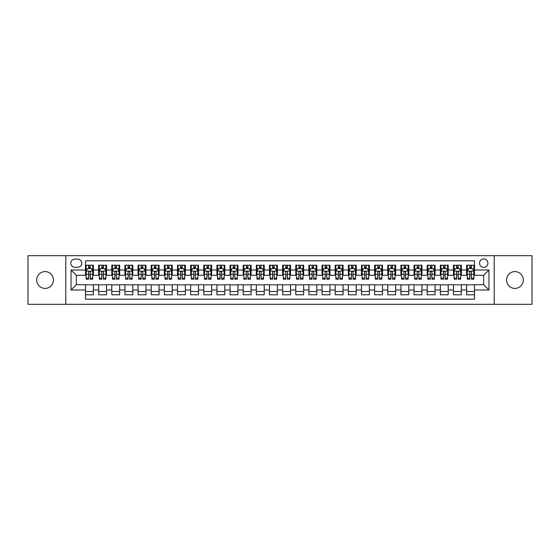 <?xml version="1.0" encoding="UTF-8"?>
<svg xmlns="http://www.w3.org/2000/svg" width="560" height="560" viewBox="0 0 560 560"><rect width="100%" height="100%" fill="white"/><g stroke="black" fill="none" stroke-linecap="round" stroke-linejoin="round"><path stroke-width="0.84" d="M514.913 271.586A8.414 8.414 0 0 0 506.506 280A8.414 8.414 0 0 0 514.913 288.414A8.414 8.414 0 0 0 523.327 280A8.414 8.414 0 0 0 514.913 271.586M45.087 271.586A8.414 8.414 0 0 0 36.673 280A8.414 8.414 0 0 0 45.087 288.414A8.414 8.414 0 0 0 53.494 280A8.414 8.414 0 0 0 45.087 271.586M483.7 258.972A4.207 4.207 0 0 0 479.5 263.179A4.207 4.207 0 0 0 483.7 267.386A4.207 4.207 0 0 0 487.907 263.179A4.207 4.207 0 0 0 483.7 258.972M494.214 304.311L532 304.311L532 255.689L494.214 255.689L494.214 304.311L65.786 304.311L65.786 255.689L28 255.689L28 304.311L65.786 304.311M474.502 265.216L466.62 265.216L466.62 270.011L461.363 270.011L461.363 275.268L466.62 275.268L466.62 270.011M461.363 270.011L461.363 265.216L453.474 265.216L453.474 270.011L448.217 270.011L448.217 275.268L453.474 275.268L453.474 270.011M448.217 270.011L448.217 265.216L440.335 265.216L440.335 270.011L435.078 270.011L435.078 275.268L440.335 275.268L440.335 270.011M435.078 270.011L435.078 265.216L427.189 265.216L427.189 270.011L421.932 270.011L421.932 275.268L427.189 275.268L427.189 270.011M421.932 270.011L421.932 265.216L414.05 265.216L414.05 270.011L408.793 270.011L408.793 275.268L414.05 275.268L414.05 270.011M408.793 270.011L408.793 265.216L400.904 265.216L400.904 270.011L395.654 270.011L395.654 275.268L400.904 275.268L400.904 270.011M395.654 270.011L395.654 265.216L387.765 265.216L387.765 270.011L382.508 270.011L382.508 275.268L387.765 275.268L387.765 270.011M382.508 270.011L382.508 265.216L374.626 265.216L374.626 270.011L369.369 270.011L369.369 275.268L374.626 275.268L374.626 270.011M369.369 270.011L369.369 265.216L361.48 265.216L361.48 270.011L356.223 270.011L356.223 275.268L361.48 275.268L361.48 270.011M356.223 270.011L356.223 265.216L348.341 265.216L348.341 270.011L343.084 270.011L343.084 275.268L348.341 275.268L348.341 270.011M343.084 270.011L343.084 265.216L335.195 265.216L335.195 270.011L329.938 270.011L329.938 275.268L335.195 275.268L335.195 270.011M329.938 270.011L329.938 265.216L322.056 265.216L322.056 270.011L316.799 270.011L316.799 275.268L322.056 275.268L322.056 270.011M316.799 270.011L316.799 265.216L308.91 265.216L308.91 270.011L303.653 270.011L303.653 275.268L308.91 275.268L308.91 270.011M303.653 270.011L303.653 265.216L295.771 265.216L295.771 270.011L290.514 270.011L290.514 275.268L295.771 275.268L295.771 270.011M290.514 270.011L290.514 265.216L282.625 265.216L282.625 270.011L277.375 270.011L277.375 275.268L282.625 275.268L282.625 270.011M277.375 270.011L277.375 265.216L269.486 265.216L269.486 270.011L264.229 270.011L264.229 275.268L269.486 275.268L269.486 270.011M264.229 270.011L264.229 265.216L256.347 265.216L256.347 270.011L251.09 270.011L251.09 275.268L256.347 275.268L256.347 270.011M251.09 270.011L251.09 265.216L243.201 265.216L243.201 270.011L237.944 270.011L237.944 275.268L243.201 275.268L243.201 270.011M237.944 270.011L237.944 265.216L230.062 265.216L230.062 270.011L224.805 270.011L224.805 275.268L230.062 275.268L230.062 270.011M224.805 270.011L224.805 265.216L216.916 265.216L216.916 270.011L211.659 270.011L211.659 275.268L216.916 275.268L216.916 270.011M211.659 270.011L211.659 265.216L203.777 265.216L203.777 270.011L198.52 270.011L198.52 275.268L203.777 275.268L203.777 270.011M198.52 270.011L198.52 265.216L190.631 265.216L190.631 270.011L185.374 270.011L185.374 275.268L190.631 275.268L190.631 270.011M185.374 270.011L185.374 265.216L177.492 265.216L177.492 270.011L172.235 270.011L172.235 275.268L177.492 275.268L177.492 270.011M172.235 270.011L172.235 265.216L164.346 265.216L164.346 270.011L159.096 270.011L159.096 275.268L164.346 275.268L164.346 270.011M159.096 270.011L159.096 265.216L151.207 265.216L151.207 270.011L145.95 270.011L145.95 275.268L151.207 275.268L151.207 270.011M145.95 270.011L145.95 265.216L138.068 265.216L138.068 270.011L132.811 270.011L132.811 275.268L138.068 275.268L138.068 270.011M132.811 270.011L132.811 265.216L124.922 265.216L124.922 270.011L119.665 270.011L119.665 275.268L124.922 275.268L124.922 270.011M119.665 270.011L119.665 265.216L111.783 265.216L111.783 270.011L106.526 270.011L106.526 275.268L111.783 275.268L111.783 270.011M106.526 270.011L106.526 265.216L98.637 265.216L98.637 275.268L93.38 275.268L93.38 265.216L85.498 265.216M85.498 294.784L93.38 294.784L93.38 284.732L98.637 284.732L98.637 294.784L106.526 294.784L106.526 284.732L111.783 284.732L111.783 289.989L106.526 289.989M111.783 289.989L111.783 294.784L119.665 294.784L119.665 284.732L124.922 284.732L124.922 289.989L119.665 289.989M124.922 289.989L124.922 294.784L132.811 294.784L132.811 284.732L138.068 284.732L138.068 289.989L132.811 289.989M138.068 289.989L138.068 294.784L145.95 294.784L145.95 284.732L151.207 284.732L151.207 289.989L145.95 289.989M151.207 289.989L151.207 294.784L159.096 294.784L159.096 284.732L164.346 284.732L164.346 289.989L159.096 289.989M164.346 289.989L164.346 294.784L172.235 294.784L172.235 284.732L177.492 284.732L177.492 289.989L172.235 289.989M177.492 289.989L177.492 294.784L185.374 294.784L185.374 284.732L190.631 284.732L190.631 289.989L185.374 289.989M190.631 289.989L190.631 294.784L198.52 294.784L198.52 284.732L203.777 284.732L203.777 289.989L198.52 289.989M203.777 289.989L203.777 294.784L211.659 294.784L211.659 284.732L216.916 284.732L216.916 289.989L211.659 289.989M216.916 289.989L216.916 294.784L224.805 294.784L224.805 284.732L230.062 284.732L230.062 289.989L224.805 289.989M230.062 289.989L230.062 294.784L237.944 294.784L237.944 284.732L243.201 284.732L243.201 289.989L237.944 289.989M243.201 289.989L243.201 294.784L251.09 294.784L251.09 284.732L256.347 284.732L256.347 289.989L251.09 289.989M256.347 289.989L256.347 294.784L264.229 294.784L264.229 284.732L269.486 284.732L269.486 289.989L264.229 289.989M269.486 289.989L269.486 294.784L277.375 294.784L277.375 284.732L282.625 284.732L282.625 289.989L277.375 289.989M282.625 289.989L282.625 294.784L290.514 294.784L290.514 284.732L295.771 284.732L295.771 289.989L290.514 289.989M295.771 289.989L295.771 294.784L303.653 294.784L303.653 284.732L308.91 284.732L308.91 289.989L303.653 289.989M308.91 289.989L308.91 294.784L316.799 294.784L316.799 284.732L322.056 284.732L322.056 289.989L316.799 289.989M322.056 289.989L322.056 294.784L329.938 294.784L329.938 284.732L335.195 284.732L335.195 289.989L329.938 289.989M335.195 289.989L335.195 294.784L343.084 294.784L343.084 284.732L348.341 284.732L348.341 289.989L343.084 289.989M348.341 289.989L348.341 294.784L356.223 294.784L356.223 284.732L361.48 284.732L361.48 289.989L356.223 289.989M361.48 289.989L361.48 294.784L369.369 294.784L369.369 284.732L374.626 284.732L374.626 289.989L369.369 289.989M374.626 289.989L374.626 294.784L382.508 294.784L382.508 284.732L387.765 284.732L387.765 289.989L382.508 289.989M387.765 289.989L387.765 294.784L395.654 294.784L395.654 284.732L400.904 284.732L400.904 289.989L395.654 289.989M400.904 289.989L400.904 294.784L408.793 294.784L408.793 284.732L414.05 284.732L414.05 289.989L408.793 289.989M414.05 289.989L414.05 294.784L421.932 294.784L421.932 284.732L427.189 284.732L427.189 289.989L421.932 289.989M427.189 289.989L427.189 294.784L435.078 294.784L435.078 284.732L440.335 284.732L440.335 289.989L435.078 289.989M440.335 289.989L440.335 294.784L448.217 294.784L448.217 284.732L453.474 284.732L453.474 289.989L448.217 289.989M453.474 289.989L453.474 294.784L461.363 294.784L461.363 284.732L466.62 284.732L466.62 289.989L461.363 289.989M74.851 267.253L77.742 267.253A4.074 4.074 0 0 0 81.816 263.179A4.074 4.074 0 0 0 77.742 259.105L74.851 259.105A4.074 4.074 0 0 0 70.777 263.179A4.074 4.074 0 0 0 74.851 267.253M494.214 255.689L65.786 255.689M474.502 270.011L474.502 260.813L85.498 260.813L85.498 275.268L76.3 275.268L76.3 284.732L85.498 284.732L85.498 299.187L474.502 299.187L474.502 284.732L483.7 284.732L483.7 275.268L474.502 275.268L474.502 270.011L488.957 270.011L488.957 289.989L474.502 289.989M85.498 289.989L71.043 289.989L71.043 270.011L85.498 270.011M466.62 289.989L466.62 294.784L474.502 294.784M85.498 268.499L86.156 268.499M88.648 268.499L90.23 268.499M92.722 268.499L93.38 268.499M85.498 275.135L86.156 275.135M88.648 275.135L90.23 275.135M92.722 275.135L93.38 275.135M85.498 284.865L93.38 284.865M85.498 291.501L93.38 291.501M98.637 275.135L99.295 275.135M101.794 275.135L103.369 275.135M105.868 275.135L106.526 275.135M98.637 268.499L99.295 268.499M101.794 268.499L103.369 268.499M105.868 268.499L106.526 268.499M98.637 284.865L106.526 284.865M98.637 291.501L106.526 291.501M111.783 284.865L119.665 284.865M111.783 291.501L119.665 291.501M111.783 268.499L112.441 268.499M114.933 268.499L116.515 268.499M119.007 268.499L119.665 268.499M111.783 275.135L112.441 275.135M114.933 275.135L116.515 275.135M119.007 275.135L119.665 275.135M124.922 284.865L132.811 284.865M124.922 291.501L132.811 291.501M124.922 268.499L125.58 268.499M128.079 268.499L129.654 268.499M132.153 268.499L132.811 268.499M124.922 275.135L125.58 275.135M128.079 275.135L129.654 275.135M132.153 275.135L132.811 275.135M138.068 284.865L145.95 284.865M138.068 291.501L145.95 291.501M138.068 268.499L138.719 268.499M141.218 268.499L142.793 268.499M145.292 268.499L145.95 268.499M138.068 275.135L138.719 275.135M141.218 275.135L142.793 275.135M145.292 275.135L145.95 275.135M151.207 284.865L159.096 284.865M151.207 291.501L159.096 291.501M151.207 268.499L151.865 268.499M154.364 268.499L155.939 268.499M158.438 268.499L159.096 268.499M151.207 275.135L151.865 275.135M154.364 275.135L155.939 275.135M158.438 275.135L159.096 275.135M164.346 284.865L172.235 284.865M164.346 291.501L172.235 291.501M164.346 268.499L165.004 268.499M167.503 268.499L169.078 268.499M171.577 268.499L172.235 268.499M164.346 275.135L165.004 275.135M167.503 275.135L169.078 275.135M171.577 275.135L172.235 275.135M177.492 284.865L185.374 284.865M177.492 291.501L185.374 291.501M177.492 268.499L178.15 268.499M180.649 268.499L182.224 268.499M184.723 268.499L185.374 268.499M177.492 275.135L178.15 275.135M180.649 275.135L182.224 275.135M184.723 275.135L185.374 275.135M190.631 284.865L198.52 284.865M190.631 291.501L198.52 291.501M190.631 268.499L191.289 268.499M193.788 268.499L195.363 268.499M197.862 268.499L198.52 268.499M190.631 275.135L191.289 275.135M193.788 275.135L195.363 275.135M197.862 275.135L198.52 275.135M203.777 284.865L211.659 284.865M203.777 291.501L211.659 291.501M203.777 268.499L204.435 268.499M206.927 268.499L208.509 268.499M211.001 268.499L211.659 268.499M203.777 275.135L204.435 275.135M206.927 275.135L208.509 275.135M211.001 275.135L211.659 275.135M216.916 284.865L224.805 284.865M216.916 291.501L224.805 291.501M216.916 268.499L217.574 268.499M220.073 268.499L221.648 268.499M224.147 268.499L224.805 268.499M216.916 275.135L217.574 275.135M220.073 275.135L221.648 275.135M224.147 275.135L224.805 275.135M230.062 284.865L237.944 284.865M230.062 291.501L237.944 291.501M230.062 268.499L230.72 268.499M233.212 268.499L234.794 268.499M237.286 268.499L237.944 268.499M230.062 275.135L230.72 275.135M233.212 275.135L234.794 275.135M237.286 275.135L237.944 275.135M243.201 284.865L251.09 284.865M243.201 291.501L251.09 291.501M243.201 268.499L243.859 268.499M246.358 268.499L247.933 268.499M250.432 268.499L251.09 268.499M243.201 275.135L243.859 275.135M246.358 275.135L247.933 275.135M250.432 275.135L251.09 275.135M256.347 284.865L264.229 284.865M256.347 291.501L264.229 291.501M256.347 268.499L256.998 268.499M259.497 268.499L261.072 268.499M263.571 268.499L264.229 268.499M256.347 275.135L256.998 275.135M259.497 275.135L261.072 275.135M263.571 275.135L264.229 275.135M269.486 284.865L277.375 284.865M269.486 291.501L277.375 291.501M269.486 268.499L270.144 268.499M272.643 268.499L274.218 268.499M276.717 268.499L277.375 268.499M269.486 275.135L270.144 275.135M272.643 275.135L274.218 275.135M276.717 275.135L277.375 275.135M282.625 284.865L290.514 284.865M282.625 291.501L290.514 291.501M282.625 268.499L283.283 268.499M285.782 268.499L287.357 268.499M289.856 268.499L290.514 268.499M282.625 275.135L283.283 275.135M285.782 275.135L287.357 275.135M289.856 275.135L290.514 275.135M295.771 284.865L303.653 284.865M295.771 291.501L303.653 291.501M295.771 268.499L296.429 268.499M298.928 268.499L300.503 268.499M303.002 268.499L303.653 268.499M295.771 275.135L296.429 275.135M298.928 275.135L300.503 275.135M303.002 275.135L303.653 275.135M308.91 284.865L316.799 284.865M308.91 291.501L316.799 291.501M308.91 268.499L309.568 268.499M312.067 268.499L313.642 268.499M316.141 268.499L316.799 268.499M308.91 275.135L309.568 275.135M312.067 275.135L313.642 275.135M316.141 275.135L316.799 275.135M322.056 284.865L329.938 284.865M322.056 291.501L329.938 291.501M322.056 268.499L322.714 268.499M325.206 268.499L326.788 268.499M329.28 268.499L329.938 268.499M322.056 275.135L322.714 275.135M325.206 275.135L326.788 275.135M329.28 275.135L329.938 275.135M335.195 284.865L343.084 284.865M335.195 291.501L343.084 291.501M335.195 268.499L335.853 268.499M338.352 268.499L339.927 268.499M342.426 268.499L343.084 268.499M335.195 275.135L335.853 275.135M338.352 275.135L339.927 275.135M342.426 275.135L343.084 275.135M348.341 284.865L356.223 284.865M348.341 291.501L356.223 291.501M348.341 268.499L348.999 268.499M351.491 268.499L353.073 268.499M355.565 268.499L356.223 268.499M348.341 275.135L348.999 275.135M351.491 275.135L353.073 275.135M355.565 275.135L356.223 275.135M361.48 284.865L369.369 284.865M361.48 291.501L369.369 291.501M361.48 268.499L362.138 268.499M364.637 268.499L366.212 268.499M368.711 268.499L369.369 268.499M361.48 275.135L362.138 275.135M364.637 275.135L366.212 275.135M368.711 275.135L369.369 275.135M374.626 284.865L382.508 284.865M374.626 291.501L382.508 291.501M374.626 268.499L375.277 268.499M377.776 268.499L379.351 268.499M381.85 268.499L382.508 268.499M374.626 275.135L375.277 275.135M377.776 275.135L379.351 275.135M381.85 275.135L382.508 275.135M387.765 284.865L395.654 284.865M387.765 291.501L395.654 291.501M387.765 268.499L388.423 268.499M390.922 268.499L392.497 268.499M394.996 268.499L395.654 268.499M387.765 275.135L388.423 275.135M390.922 275.135L392.497 275.135M394.996 275.135L395.654 275.135M400.904 284.865L408.793 284.865M400.904 291.501L408.793 291.501M400.904 268.499L401.562 268.499M404.061 268.499L405.636 268.499M408.135 268.499L408.793 268.499M400.904 275.135L401.562 275.135M404.061 275.135L405.636 275.135M408.135 275.135L408.793 275.135M414.05 284.865L421.932 284.865M414.05 291.501L421.932 291.501M414.05 268.499L414.708 268.499M417.207 268.499L418.782 268.499M421.281 268.499L421.932 268.499M414.05 275.135L414.708 275.135M417.207 275.135L418.782 275.135M421.281 275.135L421.932 275.135M427.189 284.865L435.078 284.865M427.189 291.501L435.078 291.501M427.189 268.499L427.847 268.499M430.346 268.499L431.921 268.499M434.42 268.499L435.078 268.499M427.189 275.135L427.847 275.135M430.346 275.135L431.921 275.135M434.42 275.135L435.078 275.135M440.335 284.865L448.217 284.865M440.335 291.501L448.217 291.501M440.335 268.499L440.993 268.499M443.485 268.499L445.067 268.499M447.559 268.499L448.217 268.499M440.335 275.135L440.993 275.135M443.485 275.135L445.067 275.135M447.559 275.135L448.217 275.135M453.474 284.865L461.363 284.865M453.474 291.501L461.363 291.501M453.474 268.499L454.132 268.499M456.631 268.499L458.206 268.499M460.705 268.499L461.363 268.499M453.474 275.135L454.132 275.135M456.631 275.135L458.206 275.135M460.705 275.135L461.363 275.135M466.62 284.865L474.502 284.865M466.62 291.501L474.502 291.501M466.62 268.499L467.278 268.499M469.77 268.499L471.352 268.499M473.844 268.499L474.502 268.499M466.62 275.135L467.278 275.135M469.77 275.135L471.352 275.135M473.844 275.135L474.502 275.135M76.3 275.268L71.043 270.011M76.3 284.732L71.043 289.989M488.957 270.011L483.7 275.268M488.957 289.989L483.7 284.732M90.23 266.924L88.648 266.924M92.722 278.138L90.23 278.138L90.23 279.209L92.722 279.209L92.722 271.194L91.413 268.569L87.465 268.569L86.156 271.194L86.156 279.209L88.648 279.209L88.648 278.138L86.156 278.138M86.156 271.194L86.156 265.216M92.722 271.194L92.722 265.216M88.648 268.569L88.648 265.216M90.23 265.216L90.23 268.569M90.23 278.138L90.23 272.181C89.705 271.166 89.18 271.166 88.648 272.181L88.648 278.138M103.369 266.924L101.794 266.924M105.868 278.138L103.369 278.138L103.369 279.209L105.868 279.209L105.868 271.194L104.552 268.569L100.611 268.569L99.295 271.194L99.295 279.209L101.794 279.209L101.794 278.138L99.295 278.138M99.295 271.194L99.295 265.216M105.868 271.194L105.868 265.216M101.794 268.569L101.794 265.216M103.369 265.216L103.369 268.569M103.369 278.138L103.369 272.181C102.844 271.166 102.319 271.166 101.794 272.181L101.794 278.138M116.515 266.924L114.933 266.924M119.007 278.138L116.515 278.138L116.515 279.209L119.007 279.209L119.007 271.194L117.698 268.569L113.75 268.569L112.441 271.194L112.441 279.209L114.933 279.209L114.933 278.138L112.441 278.138M112.441 271.194L112.441 265.216M119.007 271.194L119.007 265.216M114.933 268.569L114.933 265.216M116.515 265.216L116.515 268.569M116.515 278.138L116.515 272.181C115.99 271.166 115.458 271.166 114.933 272.181L114.933 278.138M129.654 266.924L128.079 266.924M132.153 278.138L129.654 278.138L129.654 279.209L132.153 279.209L132.153 271.194L130.837 268.569L126.896 268.569L125.58 271.194L125.58 279.209L128.079 279.209L128.079 278.138L125.58 278.138M125.58 271.194L125.58 265.216M132.153 271.194L132.153 265.216M128.079 268.569L128.079 265.216M129.654 265.216L129.654 268.569M129.654 278.138L129.654 272.181C129.129 271.166 128.604 271.166 128.079 272.181L128.079 278.138M142.793 266.924L141.218 266.924M145.292 278.138L142.793 278.138L142.793 279.209L145.292 279.209L145.292 271.194L143.976 268.569L140.035 268.569L138.719 271.194L138.719 279.209L141.218 279.209L141.218 278.138L138.719 278.138M138.719 271.194L138.719 265.216M145.292 271.194L145.292 265.216M141.218 268.569L141.218 265.216M142.793 265.216L142.793 268.569M142.793 278.138L142.793 272.181C142.268 271.166 141.743 271.166 141.218 272.181L141.218 278.138M155.939 266.924L154.364 266.924M158.438 278.138L155.939 278.138L155.939 279.209L158.438 279.209L158.438 271.194L157.122 268.569L153.181 268.569L151.865 271.194L151.865 279.209L154.364 279.209L154.364 278.138L151.865 278.138M151.865 271.194L151.865 265.216M158.438 271.194L158.438 265.216M154.364 268.569L154.364 265.216M155.939 265.216L155.939 268.569M155.939 278.138L155.939 272.181C155.414 271.166 154.889 271.166 154.364 272.181L154.364 278.138M169.078 266.924L167.503 266.924M171.577 278.138L169.078 278.138L169.078 279.209L171.577 279.209L171.577 271.194L170.261 268.569L166.32 268.569L165.004 271.194L165.004 279.209L167.503 279.209L167.503 278.138L165.004 278.138M165.004 271.194L165.004 265.216M171.577 271.194L171.577 265.216M167.503 268.569L167.503 265.216M169.078 265.216L169.078 268.569M169.078 278.138L169.078 272.181C168.553 271.166 168.028 271.166 167.503 272.181L167.503 278.138M182.224 266.924L180.649 266.924M184.723 278.138L182.224 278.138L182.224 279.209L184.723 279.209L184.723 271.194L183.407 268.569L179.466 268.569L178.15 271.194L178.15 279.209L180.649 279.209L180.649 278.138L178.15 278.138M178.15 271.194L178.15 265.216M184.723 271.194L184.723 265.216M180.649 268.569L180.649 265.216M182.224 265.216L182.224 268.569M182.224 278.138L182.224 272.181C181.699 271.166 181.174 271.166 180.649 272.181L180.649 278.138M195.363 266.924L193.788 266.924M197.862 278.138L195.363 278.138L195.363 279.209L197.862 279.209L197.862 271.194L196.546 268.569L192.605 268.569L191.289 271.194L191.289 279.209L193.788 279.209L193.788 278.138L191.289 278.138M191.289 271.194L191.289 265.216M197.862 271.194L197.862 265.216M193.788 268.569L193.788 265.216M195.363 265.216L195.363 268.569M195.363 278.138L195.363 272.181C194.838 271.166 194.313 271.166 193.788 272.181L193.788 278.138M208.509 266.924L206.927 266.924M211.001 278.138L208.509 278.138L208.509 279.209L211.001 279.209L211.001 271.194L209.692 268.569L205.744 268.569L204.435 271.194L204.435 279.209L206.927 279.209L206.927 278.138L204.435 278.138M204.435 271.194L204.435 265.216M211.001 271.194L211.001 265.216M206.927 268.569L206.927 265.216M208.509 265.216L208.509 268.569M208.509 278.138L208.509 272.181C207.984 271.166 207.459 271.166 206.927 272.181L206.927 278.138M221.648 266.924L220.073 266.924M224.147 278.138L221.648 278.138L221.648 279.209L224.147 279.209L224.147 271.194L222.831 268.569L218.89 268.569L217.574 271.194L217.574 279.209L220.073 279.209L220.073 278.138L217.574 278.138M217.574 271.194L217.574 265.216M224.147 271.194L224.147 265.216M220.073 268.569L220.073 265.216M221.648 265.216L221.648 268.569M221.648 278.138L221.648 272.181C221.123 271.166 220.598 271.166 220.073 272.181L220.073 278.138M234.794 266.924L233.212 266.924M237.286 278.138L234.794 278.138L234.794 279.209L237.286 279.209L237.286 271.194L235.977 268.569L232.029 268.569L230.72 271.194L230.72 279.209L233.212 279.209L233.212 278.138L230.72 278.138M230.72 271.194L230.72 265.216M237.286 271.194L237.286 265.216M233.212 268.569L233.212 265.216M234.794 265.216L234.794 268.569M234.794 278.138L234.794 272.181C234.269 271.166 233.737 271.166 233.212 272.181L233.212 278.138M247.933 266.924L246.358 266.924M250.432 278.138L247.933 278.138L247.933 279.209L250.432 279.209L250.432 271.194L249.116 268.569L245.175 268.569L243.859 271.194L243.859 279.209L246.358 279.209L246.358 278.138L243.859 278.138M243.859 271.194L243.859 265.216M250.432 271.194L250.432 265.216M246.358 268.569L246.358 265.216M247.933 265.216L247.933 268.569M247.933 278.138L247.933 272.181C247.408 271.166 246.883 271.166 246.358 272.181L246.358 278.138M261.072 266.924L259.497 266.924M263.571 278.138L261.072 278.138L261.072 279.209L263.571 279.209L263.571 271.194L262.255 268.569L258.314 268.569L256.998 271.194L256.998 279.209L259.497 279.209L259.497 278.138L256.998 278.138M256.998 271.194L256.998 265.216M263.571 271.194L263.571 265.216M259.497 268.569L259.497 265.216M261.072 265.216L261.072 268.569M261.072 278.138L261.072 272.181C260.547 271.166 260.022 271.166 259.497 272.181L259.497 278.138M274.218 266.924L272.643 266.924M276.717 278.138L274.218 278.138L274.218 279.209L276.717 279.209L276.717 271.194L275.401 268.569L271.46 268.569L270.144 271.194L270.144 279.209L272.643 279.209L272.643 278.138L270.144 278.138M270.144 271.194L270.144 265.216M276.717 271.194L276.717 265.216M272.643 268.569L272.643 265.216M274.218 265.216L274.218 268.569M274.218 278.138L274.218 272.181C273.693 271.166 273.168 271.166 272.643 272.181L272.643 278.138M287.357 266.924L285.782 266.924M289.856 278.138L287.357 278.138L287.357 279.209L289.856 279.209L289.856 271.194L288.54 268.569L284.599 268.569L283.283 271.194L283.283 279.209L285.782 279.209L285.782 278.138L283.283 278.138M283.283 271.194L283.283 265.216M289.856 271.194L289.856 265.216M285.782 268.569L285.782 265.216M287.357 265.216L287.357 268.569M287.357 278.138L287.357 272.181C286.832 271.166 286.307 271.166 285.782 272.181L285.782 278.138M300.503 266.924L298.928 266.924M303.002 278.138L300.503 278.138L300.503 279.209L303.002 279.209L303.002 271.194L301.686 268.569L297.745 268.569L296.429 271.194L296.429 279.209L298.928 279.209L298.928 278.138L296.429 278.138M296.429 271.194L296.429 265.216M303.002 271.194L303.002 265.216M298.928 268.569L298.928 265.216M300.503 265.216L300.503 268.569M300.503 278.138L300.503 272.181C299.978 271.166 299.453 271.166 298.928 272.181L298.928 278.138M313.642 266.924L312.067 266.924M316.141 278.138L313.642 278.138L313.642 279.209L316.141 279.209L316.141 271.194L314.825 268.569L310.884 268.569L309.568 271.194L309.568 279.209L312.067 279.209L312.067 278.138L309.568 278.138M309.568 271.194L309.568 265.216M316.141 271.194L316.141 265.216M312.067 268.569L312.067 265.216M313.642 265.216L313.642 268.569M313.642 278.138L313.642 272.181C313.117 271.166 312.592 271.166 312.067 272.181L312.067 278.138M326.788 266.924L325.206 266.924M329.28 278.138L326.788 278.138L326.788 279.209L329.28 279.209L329.28 271.194L327.971 268.569L324.023 268.569L322.714 271.194L322.714 279.209L325.206 279.209L325.206 278.138L322.714 278.138M322.714 271.194L322.714 265.216M329.28 271.194L329.28 265.216M325.206 268.569L325.206 265.216M326.788 265.216L326.788 268.569M326.788 278.138L326.788 272.181C326.263 271.166 325.738 271.166 325.206 272.181L325.206 278.138M339.927 266.924L338.352 266.924M342.426 278.138L339.927 278.138L339.927 279.209L342.426 279.209L342.426 271.194L341.11 268.569L337.169 268.569L335.853 271.194L335.853 279.209L338.352 279.209L338.352 278.138L335.853 278.138M335.853 271.194L335.853 265.216M342.426 271.194L342.426 265.216M338.352 268.569L338.352 265.216M339.927 265.216L339.927 268.569M339.927 278.138L339.927 272.181C339.402 271.166 338.877 271.166 338.352 272.181L338.352 278.138M353.073 266.924L351.491 266.924M355.565 278.138L353.073 278.138L353.073 279.209L355.565 279.209L355.565 271.194L354.256 268.569L350.308 268.569L348.999 271.194L348.999 279.209L351.491 279.209L351.491 278.138L348.999 278.138M348.999 271.194L348.999 265.216M355.565 271.194L355.565 265.216M351.491 268.569L351.491 265.216M353.073 265.216L353.073 268.569M353.073 278.138L353.073 272.181C352.548 271.166 352.016 271.166 351.491 272.181L351.491 278.138M366.212 266.924L364.637 266.924M368.711 278.138L366.212 278.138L366.212 279.209L368.711 279.209L368.711 271.194L367.395 268.569L363.454 268.569L362.138 271.194L362.138 279.209L364.637 279.209L364.637 278.138L362.138 278.138M362.138 271.194L362.138 265.216M368.711 271.194L368.711 265.216M364.637 268.569L364.637 265.216M366.212 265.216L366.212 268.569M366.212 278.138L366.212 272.181C365.687 271.166 365.162 271.166 364.637 272.181L364.637 278.138M379.351 266.924L377.776 266.924M381.85 278.138L379.351 278.138L379.351 279.209L381.85 279.209L381.85 271.194L380.534 268.569L376.593 268.569L375.277 271.194L375.277 279.209L377.776 279.209L377.776 278.138L375.277 278.138M375.277 271.194L375.277 265.216M381.85 271.194L381.85 265.216M377.776 268.569L377.776 265.216M379.351 265.216L379.351 268.569M379.351 278.138L379.351 272.181C378.826 271.166 378.301 271.166 377.776 272.181L377.776 278.138M392.497 266.924L390.922 266.924M394.996 278.138L392.497 278.138L392.497 279.209L394.996 279.209L394.996 271.194L393.68 268.569L389.739 268.569L388.423 271.194L388.423 279.209L390.922 279.209L390.922 278.138L388.423 278.138M388.423 271.194L388.423 265.216M394.996 271.194L394.996 265.216M390.922 268.569L390.922 265.216M392.497 265.216L392.497 268.569M392.497 278.138L392.497 272.181C391.972 271.166 391.447 271.166 390.922 272.181L390.922 278.138M405.636 266.924L404.061 266.924M408.135 278.138L405.636 278.138L405.636 279.209L408.135 279.209L408.135 271.194L406.819 268.569L402.878 268.569L401.562 271.194L401.562 279.209L404.061 279.209L404.061 278.138L401.562 278.138M401.562 271.194L401.562 265.216M408.135 271.194L408.135 265.216M404.061 268.569L404.061 265.216M405.636 265.216L405.636 268.569M405.636 278.138L405.636 272.181C405.111 271.166 404.586 271.166 404.061 272.181L404.061 278.138M418.782 266.924L417.207 266.924M421.281 278.138L418.782 278.138L418.782 279.209L421.281 279.209L421.281 271.194L419.965 268.569L416.024 268.569L414.708 271.194L414.708 279.209L417.207 279.209L417.207 278.138L414.708 278.138M414.708 271.194L414.708 265.216M421.281 271.194L421.281 265.216M417.207 268.569L417.207 265.216M418.782 265.216L418.782 268.569M418.782 278.138L418.782 272.181C418.257 271.166 417.732 271.166 417.207 272.181L417.207 278.138M431.921 266.924L430.346 266.924M434.42 278.138L431.921 278.138L431.921 279.209L434.42 279.209L434.42 271.194L433.104 268.569L429.163 268.569L427.847 271.194L427.847 279.209L430.346 279.209L430.346 278.138L427.847 278.138M427.847 271.194L427.847 265.216M434.42 271.194L434.42 265.216M430.346 268.569L430.346 265.216M431.921 265.216L431.921 268.569M431.921 278.138L431.921 272.181C431.396 271.166 430.871 271.166 430.346 272.181L430.346 278.138M445.067 266.924L443.485 266.924M447.559 278.138L445.067 278.138L445.067 279.209L447.559 279.209L447.559 271.194L446.25 268.569L442.302 268.569L440.993 271.194L440.993 279.209L443.485 279.209L443.485 278.138L440.993 278.138M440.993 271.194L440.993 265.216M447.559 271.194L447.559 265.216M443.485 268.569L443.485 265.216M445.067 265.216L445.067 268.569M445.067 278.138L445.067 272.181C444.542 271.166 444.017 271.166 443.485 272.181L443.485 278.138M458.206 266.924L456.631 266.924M460.705 278.138L458.206 278.138L458.206 279.209L460.705 279.209L460.705 271.194L459.389 268.569L455.448 268.569L454.132 271.194L454.132 279.209L456.631 279.209L456.631 278.138L454.132 278.138M454.132 271.194L454.132 265.216M460.705 271.194L460.705 265.216M456.631 268.569L456.631 265.216M458.206 265.216L458.206 268.569M458.206 278.138L458.206 272.181C457.681 271.166 457.156 271.166 456.631 272.181L456.631 278.138M471.352 266.924L469.77 266.924M473.844 278.138L471.352 278.138L471.352 279.209L473.844 279.209L473.844 271.194L472.535 268.569L468.587 268.569L467.278 271.194L467.278 279.209L469.77 279.209L469.77 278.138L467.278 278.138M467.278 271.194L467.278 265.216M473.844 271.194L473.844 265.216M469.77 268.569L469.77 265.216M471.352 265.216L471.352 268.569M471.352 278.138L471.352 272.181C470.827 271.166 470.295 271.166 469.77 272.181L469.77 278.138M98.637 289.989L93.38 289.989M98.637 270.011L93.38 270.011M92.694 271.131L86.184 271.131M86.156 269.29L87.108 269.29M91.77 269.29L92.722 269.29M88.648 274.239L86.156 274.239M92.722 274.239L90.23 274.239M90.23 267.757L88.648 267.757M105.833 271.131L99.33 271.131M99.295 269.29L100.247 269.29M104.916 269.29L105.868 269.29M101.794 274.239L99.295 274.239M105.868 274.239L103.369 274.239M103.369 267.757L101.794 267.757M118.979 271.131L112.469 271.131M112.441 269.29L113.393 269.29M118.055 269.29L119.007 269.29M114.933 274.239L112.441 274.239M119.007 274.239L116.515 274.239M116.515 267.757L114.933 267.757M132.118 271.131L125.615 271.131M125.58 269.29L126.532 269.29M131.201 269.29L132.153 269.29M128.079 274.239L125.58 274.239M132.153 274.239L129.654 274.239M129.654 267.757L128.079 267.757M145.257 271.131L138.754 271.131M138.719 269.29L139.678 269.29M144.34 269.29L145.292 269.29M141.218 274.239L138.719 274.239M145.292 274.239L142.793 274.239M142.793 267.757L141.218 267.757M158.403 271.131L151.9 271.131M151.865 269.29L152.817 269.29M157.486 269.29L158.438 269.29M154.364 274.239L151.865 274.239M158.438 274.239L155.939 274.239M155.939 267.757L154.364 267.757M171.542 271.131L165.039 271.131M165.004 269.29L165.956 269.29M170.625 269.29L171.577 269.29M167.503 274.239L165.004 274.239M171.577 274.239L169.078 274.239M169.078 267.757L167.503 267.757M184.688 271.131L178.178 271.131M178.15 269.29L179.102 269.29M183.764 269.29L184.723 269.29M180.649 274.239L178.15 274.239M184.723 274.239L182.224 274.239M182.224 267.757L180.649 267.757M197.827 271.131L191.324 271.131M191.289 269.29L192.241 269.29M196.91 269.29L197.862 269.29M193.788 274.239L191.289 274.239M197.862 274.239L195.363 274.239M195.363 267.757L193.788 267.757M210.973 271.131L204.463 271.131M204.435 269.29L205.387 269.29M210.049 269.29L211.001 269.29M206.927 274.239L204.435 274.239M211.001 274.239L208.509 274.239M208.509 267.757L206.927 267.757M224.112 271.131L217.609 271.131M217.574 269.29L218.526 269.29M223.195 269.29L224.147 269.29M220.073 274.239L217.574 274.239M224.147 274.239L221.648 274.239M221.648 267.757L220.073 267.757M237.258 271.131L230.748 271.131M230.72 269.29L231.672 269.29M236.334 269.29L237.286 269.29M233.212 274.239L230.72 274.239M237.286 274.239L234.794 274.239M234.794 267.757L233.212 267.757M250.397 271.131L243.894 271.131M243.859 269.29L244.811 269.29M249.48 269.29L250.432 269.29M246.358 274.239L243.859 274.239M250.432 274.239L247.933 274.239M247.933 267.757L246.358 267.757M263.543 271.131L257.033 271.131M256.998 269.29L257.957 269.29M262.619 269.29L263.571 269.29M259.497 274.239L256.998 274.239M263.571 274.239L261.072 274.239M261.072 267.757L259.497 267.757M276.682 271.131L270.179 271.131M270.144 269.29L271.096 269.29M275.765 269.29L276.717 269.29M272.643 274.239L270.144 274.239M276.717 274.239L274.218 274.239M274.218 267.757L272.643 267.757M289.821 271.131L283.318 271.131M283.283 269.29L284.235 269.29M288.904 269.29L289.856 269.29M285.782 274.239L283.283 274.239M289.856 274.239L287.357 274.239M287.357 267.757L285.782 267.757M302.967 271.131L296.457 271.131M296.429 269.29L297.381 269.29M302.043 269.29L303.002 269.29M298.928 274.239L296.429 274.239M303.002 274.239L300.503 274.239M300.503 267.757L298.928 267.757M316.106 271.131L309.603 271.131M309.568 269.29L310.52 269.29M315.189 269.29L316.141 269.29M312.067 274.239L309.568 274.239M316.141 274.239L313.642 274.239M313.642 267.757L312.067 267.757M329.252 271.131L322.742 271.131M322.714 269.29L323.666 269.29M328.328 269.29L329.28 269.29M325.206 274.239L322.714 274.239M329.28 274.239L326.788 274.239M326.788 267.757L325.206 267.757M342.391 271.131L335.888 271.131M335.853 269.29L336.805 269.29M341.474 269.29L342.426 269.29M338.352 274.239L335.853 274.239M342.426 274.239L339.927 274.239M339.927 267.757L338.352 267.757M355.537 271.131L349.027 271.131M348.999 269.29L349.951 269.29M354.613 269.29L355.565 269.29M351.491 274.239L348.999 274.239M355.565 274.239L353.073 274.239M353.073 267.757L351.491 267.757M368.676 271.131L362.173 271.131M362.138 269.29L363.09 269.29M367.759 269.29L368.711 269.29M364.637 274.239L362.138 274.239M368.711 274.239L366.212 274.239M366.212 267.757L364.637 267.757M381.822 271.131L375.312 271.131M375.277 269.29L376.236 269.29M380.898 269.29L381.85 269.29M377.776 274.239L375.277 274.239M381.85 274.239L379.351 274.239M379.351 267.757L377.776 267.757M394.961 271.131L388.458 271.131M388.423 269.29L389.375 269.29M394.044 269.29L394.996 269.29M390.922 274.239L388.423 274.239M394.996 274.239L392.497 274.239M392.497 267.757L390.922 267.757M408.1 271.131L401.597 271.131M401.562 269.29L402.514 269.29M407.183 269.29L408.135 269.29M404.061 274.239L401.562 274.239M408.135 274.239L405.636 274.239M405.636 267.757L404.061 267.757M421.246 271.131L414.743 271.131M414.708 269.29L415.66 269.29M420.322 269.29L421.281 269.29M417.207 274.239L414.708 274.239M421.281 274.239L418.782 274.239M418.782 267.757L417.207 267.757M434.385 271.131L427.882 271.131M427.847 269.29L428.799 269.29M433.468 269.29L434.42 269.29M430.346 274.239L427.847 274.239M434.42 274.239L431.921 274.239M431.921 267.757L430.346 267.757M447.531 271.131L441.021 271.131M440.993 269.29L441.945 269.29M446.607 269.29L447.559 269.29M443.485 274.239L440.993 274.239M447.559 274.239L445.067 274.239M445.067 267.757L443.485 267.757M460.67 271.131L454.167 271.131M454.132 269.29L455.084 269.29M459.753 269.29L460.705 269.29M456.631 274.239L454.132 274.239M460.705 274.239L458.206 274.239M458.206 267.757L456.631 267.757M473.816 271.131L467.306 271.131M467.278 269.29L468.23 269.29M472.892 269.29L473.844 269.29M469.77 274.239L467.278 274.239M473.844 274.239L471.352 274.239M471.352 267.757L469.77 267.757"/></g></svg>
